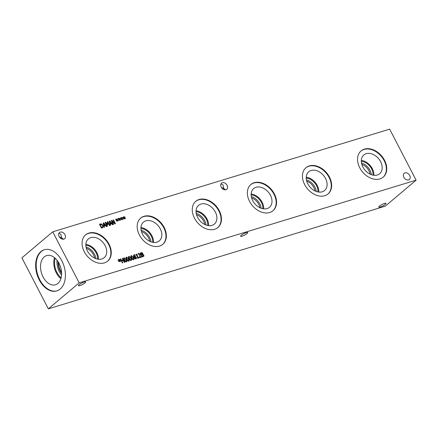 <?xml version="1.0" encoding="UTF-8"?>
<svg xmlns="http://www.w3.org/2000/svg" width="438" height="438" viewBox="0 0 438 438"><rect width="100%" height="100%" fill="white"/><g stroke="black" fill="none" stroke-linecap="round" stroke-linejoin="round"><path stroke-width="0.66" d="M123.018 218.808L123.023 219.137L122.021 218.786L122.531 219.734L121.78 218.863L121.375 219.646L121.08 219.4L121.567 218.628L120.521 218.321L120.516 217.993L121.518 218.348L121.008 217.401L121.753 218.277L122.175 217.494L122.459 217.735L121.972 218.502L123.018 218.808L122.744 219.038M121.972 218.502L121.66 218.962M122.459 217.735L121.49 218.912M121.753 218.277L121.397 218.578M121.78 218.863L121.184 219.487M118.183 220.281L118.189 220.61L117.187 220.259L117.696 221.206L116.946 220.336L116.541 221.119L116.245 220.872L116.732 220.1L115.687 219.799L115.687 219.465L116.683 219.821L116.174 218.88L116.919 219.75L117.34 218.967L117.625 219.208L117.138 219.975L118.183 220.281L117.91 220.511M117.138 219.975L116.826 220.434M117.625 219.208L116.656 220.385M116.919 219.75L116.563 220.051M116.946 220.336L116.349 220.96M107.868 221.612L109.878 225.488L109.445 225.619L107.715 222.28L107.792 224.886L105.782 222.865L107.513 226.205L107.113 226.326L105.104 222.449L105.689 222.274L107.611 224.185L107.272 221.792L107.868 221.612L107.381 222.017L107.578 222.394M107.611 224.185L107.332 224.42M105.689 222.274L105.219 222.668M105.246 222.723L105.569 223.046M105.782 222.865L105.459 223.139M107.715 222.28L107.381 222.559M104.162 225.46L105.158 225.159L103.713 223.484L104.162 225.46L103.79 225.778M103.713 223.484L103.352 223.791M103.801 225.833L105.158 225.159M104.545 227.114L104.113 227.245L103.187 223.035L103.713 222.876L106.806 226.419L106.357 226.561L105.503 225.565L104.271 225.937L104.545 227.114M104.271 225.937L103.894 226.26M103.713 222.876L103.237 223.276M103.248 223.303L103.538 223.637M104.989 225.302L105.279 225.63M100.105 224.491L101.649 227.475L102.733 226.851L102.541 225.471L101.402 224.365L99.76 224.782M101.649 227.475L101.304 227.765M101.337 227.831L102.246 227.256M102.049 227.519L102.733 226.851M102.914 227.492L101.452 228.056L99.442 224.174L101.49 223.911L102.99 225.346L103.176 227.169L102.64 227.661M99.563 224.404L101.49 223.911M102.81 226.643L102.689 227.579M110.234 223.615L111.23 223.309L109.785 221.633L110.234 223.615L109.861 223.927M109.785 221.633L109.423 221.94M109.872 223.982L111.23 223.309M110.617 225.263L110.179 225.395L109.259 221.185L109.785 221.026L112.878 224.574L112.429 224.71L111.575 223.714L110.343 224.086L110.617 225.263M110.343 224.086L109.965 224.409M109.785 221.026L109.308 221.425M109.314 221.453L109.604 221.787M111.06 223.451L111.351 223.785M113.48 219.898L115.49 223.774L115.008 223.922L111.854 221.015L113.584 224.355L113.185 224.48L111.175 220.599L111.783 220.418L114.674 223.09L113.081 220.018L113.48 219.898L113.157 220.172M114.51 223.227L114.74 223.67M114.674 223.09L114.378 223.342M111.783 220.418L111.301 220.823L111.668 221.168M111.854 221.015L111.531 221.283M120.598 219.542L120.609 219.876L119.607 219.526L120.116 220.467L119.366 219.597L118.955 220.38L118.665 220.139L119.147 219.367L118.107 219.06L118.101 218.732L119.103 219.082L118.594 218.14L119.339 219.011L119.755 218.228L120.045 218.474L119.558 219.241L120.598 219.542L120.324 219.777M119.558 219.241L119.24 219.701M120.045 218.474L119.07 219.652M119.339 219.011L118.977 219.318M119.366 219.597L118.764 220.221M125.432 218.069L125.443 218.398L124.441 218.053L124.95 218.995L124.195 218.124L123.79 218.907L123.5 218.666L123.981 217.894L122.941 217.587L122.936 217.259L123.932 217.609L123.428 216.668L124.173 217.538L124.589 216.755L124.879 217.002L124.392 217.768L125.432 218.069L125.158 218.305M124.392 217.768L124.074 218.228M124.879 217.002L123.905 218.179M124.173 217.538L123.812 217.839M124.195 218.124L123.598 218.748M79.174 282.844L416.1 180.166L389.656 129.15L52.73 231.822L79.174 282.844L48.344 308.85L385.27 206.178L416.1 180.166M138.583 253.41L137.882 253.909L138.583 253.41L140.094 254.182L140.33 255.015L139.914 257.073L141.496 256.591L141.726 257.04L139.738 257.643L139.667 254.347L138.78 253.87L138.162 254.451L138.058 253.717M138.78 253.87L138.118 254.363M122.667 258.354L124.677 262.236L124.25 262.362L123.264 260.468L121.78 260.917L122.766 262.816L122.339 262.948L120.33 259.072L120.757 258.94L121.545 260.462L123.029 260.008L122.24 258.486L122.667 258.354L122.322 258.65M119.536 260.506L120.576 260.807L120.587 261.136L119.585 260.785L120.094 261.732L119.344 260.862L118.933 261.645L118.643 261.404L119.125 260.626L118.085 260.325L118.079 259.997L119.081 260.347L118.572 259.406L118.84 259.323L119.317 260.276L119.733 259.493L120.023 259.739L119.218 260.966M123.872 257.96L124.162 257.812L126.237 259.515C126.954 260.878 126.96 261.656 126.259 261.847C125.564 262.066 124.868 261.502 124.178 260.145C123.461 258.776 123.456 257.993 124.162 257.812L123.691 258.206M126.549 261.694L126.259 261.847L126.264 261.245M126.286 257.226L126.582 257.073L128.657 258.776C129.374 260.145 129.38 260.922 128.673 261.108C127.978 261.333 127.288 260.763 126.598 259.406C125.876 258.037 125.87 257.259 126.582 257.073L126.111 257.467M128.964 260.96L128.673 261.108L128.684 260.506M128.706 256.487L128.996 256.334L131.071 258.042C131.789 259.406 131.794 260.183 131.093 260.375C130.398 260.594 129.703 260.03 129.013 258.672C128.296 257.298 128.29 256.52 128.996 256.334L128.526 256.734M131.384 260.221L131.093 260.375M131.121 255.754L131.416 255.6L133.491 257.303C134.203 258.672 134.214 259.449 133.508 259.635C132.813 259.86 132.123 259.291 131.433 257.933C130.71 256.564 130.705 255.787 131.416 255.6L130.946 255.995M133.798 259.488L133.508 259.635M134.428 255.212L134.154 256.794L134.685 256.318L135.43 256.356L136.289 257.237L136.492 258.305L135.961 258.891L135.068 258.754L133.973 257.429L133.486 255.699L134.641 254.686L134.904 255.184L133.491 256.033M136.01 258.245L136.01 258.716L136.492 258.305L135.961 258.891M133.831 254.96L134.252 254.741L133.765 255.151L134.258 255.283M133.804 257.084L134.685 256.318L134.198 256.728L134.942 256.767M135.84 254.954L136.557 254.111L138.37 257.604L138.945 257.429L139.147 257.823L137.576 258.305L137.373 257.905L137.954 257.73L136.607 255.13L136.026 255.31L135.84 254.954L136.191 254.785L135.703 255.195M143.33 255.431L143.45 256.411L143.938 256L142.251 256.882L140.237 253L142.021 252.644L142.728 253.257L142.706 254.221L143.817 255.02L143.691 256.345M142.24 253.668L142.219 254.631L142.711 254.243L142.405 254.67M384.526 160.253A17.153 12.461 -130.2 0 1 383.201 177.138A17.153 12.461 -130.2 0 1 359.762 167.798A17.153 12.461 -130.2 0 1 361.082 150.913A17.153 12.461 -130.2 0 1 384.526 160.253M329.431 177.04A17.153 12.461 -130.2 0 1 328.106 193.924A17.153 12.461 -130.2 0 1 304.662 184.59A17.153 12.461 -130.2 0 1 305.987 167.705A17.153 12.461 -130.2 0 1 329.431 177.04M274.336 193.831A17.153 12.461 -130.2 0 1 273.011 210.716A17.153 12.461 -130.2 0 1 249.567 201.376A17.153 12.461 -130.2 0 1 250.892 184.497A17.153 12.461 -130.2 0 1 274.336 193.831M219.241 210.618A17.153 12.461 -130.2 0 1 217.916 227.503A17.153 12.461 -130.2 0 1 194.472 218.168A17.153 12.461 -130.2 0 1 195.797 201.283A17.153 12.461 -130.2 0 1 219.241 210.618M164.146 227.41A17.153 12.461 -130.2 0 1 162.821 244.294A17.153 12.461 -130.2 0 1 139.377 234.954A17.153 12.461 -130.2 0 1 140.702 218.075A17.153 12.461 -130.2 0 1 164.146 227.41M109.051 244.201A17.153 12.461 -130.2 0 1 107.726 261.081A17.153 12.461 -130.2 0 1 84.282 251.746A17.153 12.461 -130.2 0 1 85.607 234.861A17.153 12.461 -130.2 0 1 109.051 244.201M409.689 175.485A4.041 2.935 -130.2 0 1 409.377 179.46A4.041 2.935 -130.2 0 1 403.852 177.259A4.041 2.935 -130.2 0 1 404.165 173.284A4.041 2.935 -130.2 0 1 409.689 175.485M64.972 234.735A4.041 2.935 -130.2 0 1 64.66 238.71A4.041 2.935 -130.2 0 1 59.141 236.509A4.041 2.935 -130.2 0 1 59.453 232.534A4.041 2.935 -130.2 0 1 64.972 234.735M227.07 185.334A4.041 2.935 -130.2 0 1 226.758 189.315A4.041 2.935 -130.2 0 1 221.239 187.114A4.041 2.935 -130.2 0 1 221.551 183.139A4.041 2.935 -130.2 0 1 227.07 185.334M141.496 256.591L141.124 257.221M139.914 257.073L139.585 257.347M139.623 257.418L141.009 256.996M140.242 255.808L139.426 257.478M140.33 255.015L139.755 256.214M138.096 253.821L138.862 253.854M122.886 260.128L123.089 260.522M123.029 260.008L121.233 260.818M121.545 260.462L121.2 260.752M120.757 258.94L120.412 259.23M121.78 260.917L121.436 261.207M120.576 260.807L120.302 261.037M120.023 259.739L119.048 260.917M119.317 260.276L118.955 260.577M119.344 260.862L118.742 261.486M125.799 259.646L125.071 258.497L124.387 258.239L124.118 258.792L125.334 261.147L126.034 261.415L126.297 260.862L125.799 259.646M124.387 258.239L123.74 259.115M123.899 258.65L123.631 259.203L123.899 258.65M125.569 261.809L126.297 260.862M125.547 261.825L125.81 261.272L125.547 261.825M123.691 258.217L124.348 258.256M128.219 258.913L127.485 257.763L126.806 257.506L126.538 258.059L127.754 260.407L128.449 260.681L128.712 260.128L128.219 258.913M126.806 257.506L126.155 258.376M126.319 257.911L126.051 258.469L126.319 257.911M127.989 261.07L128.712 260.128M127.967 261.092L128.23 260.539L127.967 261.092M126.106 257.478L126.768 257.517M130.633 258.174L129.9 257.024L129.221 256.767L128.953 257.32L130.168 259.674L130.869 259.942L131.132 259.389L130.633 258.174M129.221 256.767L128.575 257.643M128.734 257.177L128.465 257.73L128.734 257.177M130.404 260.336L131.132 259.389M130.382 260.353L130.644 259.8L130.382 260.353M128.526 256.745L129.183 256.777M131.099 259.772L131.077 260.38M133.053 257.44L132.32 256.29L131.641 256.033L131.367 256.586L132.588 258.935L133.283 259.208L133.546 258.655L133.053 257.44M131.641 256.033L130.989 256.903M131.154 256.438L130.885 256.996L131.154 256.438M132.818 259.597L133.546 258.655M132.802 259.619L133.064 259.061L132.802 259.619M130.94 256.006L131.597 256.044M133.519 259.033L133.491 259.641M134.811 256.777L134.466 257.413L135.742 258.464L135.862 257.396L135.293 256.788L133.99 257.467M134.329 257.188L133.864 257.577M135.227 258.365L134.904 258.644M134.641 254.686L134.159 255.097M138.945 257.429L138.545 258.009M138.37 257.604L137.888 258.009L138.457 257.84M136.557 254.111L136.278 254.347M136.207 254.768L136.421 255.19M137.954 257.73L137.483 258.124M140.894 253.312L141.485 254.445L142.394 254.018L141.939 253.109L140.549 253.602M141.485 254.445L141.14 254.735M141.173 254.801L142.394 254.018M141.704 254.878L142.449 256.307L143.445 255.819L142.81 254.659L141.359 255.168M142.449 256.307L142.104 256.602M142.136 256.663L142.958 256.225M142.832 256.383L143.445 255.819M142.021 252.644L141.671 253.093M140.357 253.23L141.534 253.049M58.451 262.307A13.206 8.667 -106.9 0 0 61.588 272.589M61.616 273.394A13.206 8.667 73.1 0 1 60.22 271.122A13.206 8.667 73.1 0 1 58.024 261.623M57.071 290.837A21.522 14.115 73.1 0 1 39.759 279.712A21.522 14.115 73.1 0 1 44.528 249.676M39.234 279.871A21.522 14.115 73.1 0 1 44.265 249.753A21.522 14.115 73.1 0 1 61.84 260.802A21.522 14.115 73.1 0 1 56.809 290.92A21.522 14.115 73.1 0 1 39.234 279.871M59.07 263.419A15.253 10.008 73.1 0 1 55.506 284.766A15.253 10.008 73.1 0 1 43.05 276.936A15.253 10.008 73.1 0 1 46.614 255.584A15.253 10.008 73.1 0 1 59.07 263.419M60.904 278.667A15.253 10.008 73.1 0 1 56.327 272.89A15.253 10.008 73.1 0 1 54.493 257.643M61.15 277.769A14.158 9.286 73.1 0 1 56.902 272.403A14.158 9.286 73.1 0 1 55.199 258.25M61.566 275.059A14.158 9.286 73.1 0 1 59.322 271.664A14.158 9.286 73.1 0 1 57.06 260.271M379.467 206.079A4.041 0.827 -27.4 0 1 383.31 203.84A4.041 0.827 -27.4 0 1 385.966 203.331A4.041 0.827 -27.4 0 1 385.298 204.3A4.041 0.827 -27.4 0 1 381.449 206.539A4.041 0.827 -27.4 0 1 378.793 207.048A4.041 0.827 -27.4 0 1 379.467 206.079M61.38 238.787L61.506 237.659L63.466 239.219M79.147 284.716A4.041 0.827 -27.4 0 1 82.996 282.477A4.041 0.827 -27.4 0 1 85.645 281.973A4.041 0.827 -27.4 0 1 84.977 282.943A4.041 0.827 -27.4 0 1 81.129 285.182A4.041 0.827 -27.4 0 1 78.473 285.691A4.041 0.827 -27.4 0 1 79.147 284.716M58.9 233.246L60.953 234.335L61.506 237.659L59.415 236.98M223.479 189.386L223.604 188.258L225.57 189.824M241.245 235.321A4.041 0.827 -27.4 0 1 245.094 233.082A4.041 0.827 -27.4 0 1 247.749 232.573A4.041 0.827 -27.4 0 1 247.076 233.542A4.041 0.827 -27.4 0 1 243.232 235.781A4.041 0.827 -27.4 0 1 240.577 236.29A4.041 0.827 -27.4 0 1 241.245 235.321M220.998 183.845L223.057 184.94L223.604 188.258L221.513 187.579M360.896 151.077A17.153 12.461 -130.2 0 1 384.142 160.576A17.153 12.461 -130.2 0 1 383.009 177.297M380.617 161.649A12.269 8.913 -130.2 0 1 379.669 173.727A12.269 8.913 -130.2 0 1 362.905 167.048A12.269 8.913 -130.2 0 1 363.852 154.97A12.269 8.913 -130.2 0 1 380.617 161.649M361.339 160.412A12.269 8.913 -130.2 0 1 372.322 168.652A12.269 8.913 -130.2 0 1 373.888 175.288M361.323 161.272A11.284 8.196 -130.2 0 1 371.61 168.865A11.284 8.196 -130.2 0 1 373.034 175.156M361.503 163.013A11.284 8.196 -130.2 0 1 369.962 170.256A11.284 8.196 -130.2 0 1 371.353 174.685M370.105 174.16A10.271 7.462 49.8 0 0 361.81 164.332M305.801 167.869A17.153 12.461 -130.2 0 1 329.048 177.363A17.153 12.461 -130.2 0 1 327.914 194.083M325.522 178.436A12.269 8.913 -130.2 0 1 324.574 190.514A12.269 8.913 -130.2 0 1 307.81 183.84A12.269 8.913 -130.2 0 1 308.757 171.762A12.269 8.913 -130.2 0 1 325.522 178.436M306.244 177.198A12.269 8.913 -130.2 0 1 317.227 185.438A12.269 8.913 -130.2 0 1 318.793 192.074M306.228 178.063A11.284 8.196 -130.2 0 1 316.515 185.657A11.284 8.196 -130.2 0 1 317.939 191.943M306.408 179.799A11.284 8.196 -130.2 0 1 314.867 187.048A11.284 8.196 -130.2 0 1 316.258 191.472M315.01 190.946A10.271 7.462 49.8 0 0 306.715 181.118M250.706 184.655A17.153 12.461 -130.2 0 1 273.953 194.154A17.153 12.461 -130.2 0 1 272.819 210.875M270.427 195.228A12.269 8.913 -130.2 0 1 269.479 207.305A12.269 8.913 -130.2 0 1 252.715 200.626A12.269 8.913 -130.2 0 1 253.662 188.548A12.269 8.913 -130.2 0 1 270.427 195.228M251.149 193.99A12.269 8.913 -130.2 0 1 262.132 202.23A12.269 8.913 -130.2 0 1 263.698 208.866M251.133 194.85A11.284 8.196 -130.2 0 1 261.415 202.444A11.284 8.196 -130.2 0 1 262.844 208.734M251.313 196.591A11.284 8.196 -130.2 0 1 259.772 203.834A11.284 8.196 -130.2 0 1 261.163 208.264M259.915 207.738A10.271 7.462 49.8 0 0 251.62 197.91M195.611 201.447A17.153 12.461 -130.2 0 1 218.858 210.941A17.153 12.461 -130.2 0 1 217.724 227.661M215.332 212.019A12.269 8.913 -130.2 0 1 214.385 224.092A12.269 8.913 -130.2 0 1 197.62 217.418A12.269 8.913 -130.2 0 1 198.567 205.34A12.269 8.913 -130.2 0 1 215.332 212.019M196.054 210.777A12.269 8.913 -130.2 0 1 207.037 219.016A12.269 8.913 -130.2 0 1 208.603 225.652M196.038 211.642A11.284 8.196 -130.2 0 1 206.32 219.235A11.284 8.196 -130.2 0 1 207.749 225.521M196.219 213.377A11.284 8.196 -130.2 0 1 204.677 220.626A11.284 8.196 -130.2 0 1 206.068 225.05M204.82 224.524A10.271 7.462 49.8 0 0 196.525 214.697M140.516 218.239A17.153 12.461 -130.2 0 1 163.763 227.733A17.153 12.461 -130.2 0 1 162.629 244.453M160.237 228.806A12.269 8.913 -130.2 0 1 159.29 240.884A12.269 8.913 -130.2 0 1 142.525 234.204A12.269 8.913 -130.2 0 1 143.472 222.126A12.269 8.913 -130.2 0 1 160.237 228.806M140.959 227.568A12.269 8.913 -130.2 0 1 151.937 235.808A12.269 8.913 -130.2 0 1 153.508 242.444M140.943 228.428A11.284 8.196 -130.2 0 1 151.225 236.022A11.284 8.196 -130.2 0 1 152.654 242.313M141.124 230.169A11.284 8.196 -130.2 0 1 149.582 237.412A11.284 8.196 -130.2 0 1 150.973 241.842M149.725 241.316A10.271 7.462 49.8 0 0 141.43 231.488M86.335 248.275A10.271 7.462 -130.2 0 1 94.63 258.102M85.421 235.025A17.153 12.461 -130.2 0 1 108.668 244.519A17.153 12.461 -130.2 0 1 107.534 261.24M105.142 245.598A12.269 8.913 -130.2 0 1 104.195 257.67A12.269 8.913 -130.2 0 1 87.43 250.996A12.269 8.913 -130.2 0 1 88.372 238.918A12.269 8.913 -130.2 0 1 105.142 245.598M85.859 244.36A12.269 8.913 -130.2 0 1 96.842 252.595A12.269 8.913 -130.2 0 1 98.413 259.236M85.848 245.22A11.284 8.196 -130.2 0 1 96.13 252.814A11.284 8.196 -130.2 0 1 97.559 259.099M86.029 246.961A11.284 8.196 -130.2 0 1 94.488 254.204A11.284 8.196 -130.2 0 1 95.878 258.628M52.73 231.822L21.9 257.834L48.344 308.85M101.977 227.377L101.49 227.787M102.99 225.346L102.629 225.652M100.176 223.955L99.689 224.36M140.094 254.182L139.733 254.489M124.616 260.008L124.266 260.309M125.334 261.147L125.027 261.409M126.237 259.515L125.887 259.811M127.036 259.274L126.686 259.57M127.754 260.407L127.442 260.67M128.657 258.776L128.301 259.077M129.451 258.535L129.101 258.836M130.168 259.674L129.862 259.931M131.071 258.042L130.716 258.338M131.871 257.801L131.52 258.097M132.588 258.935L132.276 259.197M133.491 257.303L133.136 257.604M134.466 257.413L134.121 257.703M136.289 257.237L135.933 257.539M135.43 256.356L134.97 256.745M142.793 256.203L142.312 256.613M143.817 255.02L143.45 255.332M142.728 253.257L142.361 253.564M141.091 252.742L140.609 253.153M138.003 254.445L138.49 254.04M124.228 258.321L123.74 258.732M126.188 261.338L125.706 261.743M126.648 257.588L126.16 257.993M128.608 260.599L128.12 261.01M129.062 256.849L128.575 257.259M131.022 259.86L130.54 260.271M131.477 256.115L130.995 256.52M133.442 259.126L132.955 259.537M134.554 256.914L134.066 257.325M142.284 254.155L141.797 254.566"/></g></svg>
